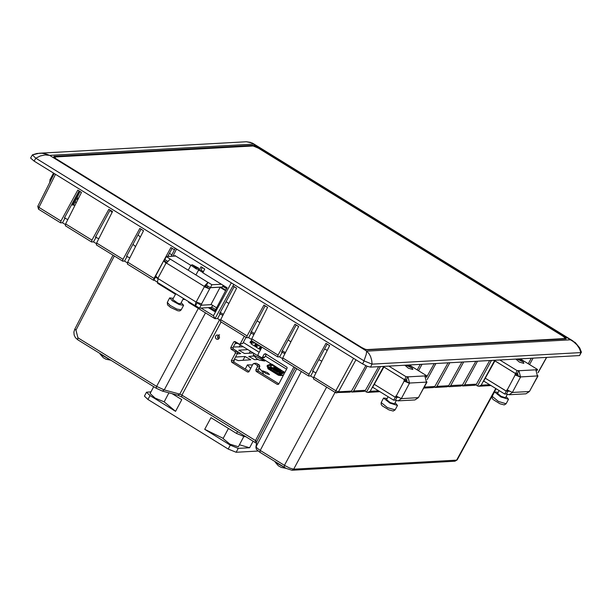<?xml version="1.0" encoding="UTF-8"?>
<svg xmlns="http://www.w3.org/2000/svg" width="612" height="612" viewBox="0 0 612 612"><rect width="100%" height="100%" fill="white"/><g stroke="black" fill="none" stroke-linecap="round" stroke-linejoin="round"><path stroke-width="0.92" d="M78.573 198.15L76.791 198.25M75.834 202.297L74.802 202.35M216.625 307.859L211.033 304.409M220.113 287.319L225.614 290.715M225.843 290.279L220.718 287.112M182.866 260.429L174.772 255.472L174.42 256.137M182.797 260.429L190.852 265.356M213.886 279.585L202.847 272.814L204.745 269.035L201.08 266.778L199.061 270.473L198.51 270.137M213.833 279.554L227.159 287.778L214.69 311.546L208.386 307.652M200.545 270.619L202.258 267.505M215.095 310.766L209.916 307.568M315.945 372.83L312.61 371.209L327.221 344.12M284.932 353.675L281.589 352.053L296.2 324.964M253.911 334.519L250.576 332.897L265.18 305.809M222.89 315.364L219.555 313.742L234.159 286.653M220.213 313.704L217.574 318.531L214.988 318.668L233.761 284.343L232.92 285.888L236.584 288.153L220.725 319.663L247.057 335.927L263.94 305.044L267.597 307.308L251.739 338.818L278.077 355.09L294.961 324.199L298.618 326.464L282.759 357.974L309.098 374.246L325.982 343.355L329.638 345.619L313.78 377.13L335.797 390.724L353.522 358.295M55.577 174.305L38.923 207.399L60.94 220.993L77.816 190.11L81.48 192.375L65.622 223.885L91.961 240.149L108.837 209.266L112.501 211.53L96.642 243.041L122.981 259.304L139.857 228.421L143.522 230.686L127.663 262.196L154.002 278.46L170.878 247.577L174.443 249.78M373.221 387.526L372.509 387.564L384.237 366.381M477.551 361.225L464.646 384.833L476.427 384.183L489.677 360.56M417.208 369.9L420.299 364.392M422.043 364.293L418.532 370.719M426.48 377.352L434.176 363.627M435.92 363.528L427.176 379.532M424.361 387.059L434.803 386.486L448.053 362.855M449.797 362.763L436.899 386.371L448.68 385.721L461.93 362.09M463.674 361.998L450.769 385.598L462.55 384.948L475.799 361.325M367.154 366.236L353.644 390.969L365.425 390.318L378.675 366.695M355.939 359.787L338.436 391.81L351.548 391.083L365.815 365.647M484.222 381.398L483.511 381.437L495.238 360.254M528.217 363.765L531.308 358.257M533.052 358.158L529.541 364.584M494.756 360.277L481.162 385.147L478.714 386.279L477.49 385.965L491.421 360.46M475.776 384.91L477.49 385.965M383.755 366.412L370.161 391.282L367.705 392.414L366.481 392.093L380.419 366.596M364.775 391.037L366.481 392.093M309.098 374.246L308.67 376.02L310.636 375.998L313.505 377.765M278.077 355.09L277.649 356.865L279.615 356.842L282.484 358.609M247.057 335.927L246.628 337.709L248.594 337.686L251.463 339.453M217.574 318.531L220.442 320.298M183.784 298.641L183.83 299.49L185.099 299.452M154.002 278.46L153.505 280.105L154.377 280.281M122.981 259.304L122.607 261.133L124.519 261.064L127.388 262.831M91.961 240.149L91.586 241.977L93.498 241.908L96.367 243.675M60.94 220.993L60.557 222.814L62.478 222.753L65.346 224.52M71.512 204.875L74.251 205.188L72.782 204.278L73.891 204.217L80.057 191.525M79.063 190.875L64.451 217.964L67.787 219.586M110.084 210.031L95.472 237.119L98.807 238.741M141.104 229.186L126.493 256.275L129.828 257.897M321.805 361.187L318.814 359.711M211.844 307.224L215.707 309.611M220.266 312.426L223.395 314.361M251.28 331.582L254.416 333.517M282.3 350.737L285.429 352.673M135.535 246.544L132.926 244.349M226.669 288.703L222.921 286.385M171.88 254.867L169.425 253.353M200.858 270.053L203.436 271.644M224.757 289.606L226.019 289.943M290.907 341.787L288.076 340.035M259.886 322.631L257.055 320.879M228.865 303.476L226.035 301.724M327.267 350.339L324.589 349.008M580.842 352.619L579.48 348.725L576.925 344.854L573.467 341.672L570.438 339.844L575.265 342.605L579.74 347.891L581.4 352.114L579.526 355.595L580.842 352.619L372.019 364.155L364.002 360.858L366.183 354.509L366.634 351.104L369.09 353.782L370.566 356.49L371.721 360.361L372.058 364.155M372.019 364.155L370.512 367.139L579.472 355.595M370.512 367.139L367.185 366.251L362.595 363.895L364.102 360.919M32.857 154.691L36.927 153.482L41.685 153.23L46.382 154.079L49.679 155.379L45.127 154.897L40.239 155.999L35.84 158.202L34.142 161.071L362.595 363.895M34.142 161.071L30.615 158.011L32.329 154.882L39.252 153.214L246.407 141.77L252.396 143.047L253.49 144.118L250.522 142.397L246.414 141.77M252.45 146.023L252.787 145.388L254.286 145.694L257.889 147.393L258.149 147.997M563.774 336.745L563.966 336.393L258.333 147.66M563.966 336.393L566.069 337.977L566.123 338.857L367.338 349.842L365.838 349.529L361.791 347.57L56.151 158.829L53.917 157.093L54.04 156.366L53.772 156.886M252.787 145.388L54.04 156.366M35.932 158.263L364.002 360.858M572.977 340.976L253.169 143.483M35.84 158.202L32.329 154.882M581.385 352.39L580.887 352.619M79.185 190.99L72.782 204.278M167.719 256.512L172.117 248.342L174.428 249.803M434.153 387.205L435.66 387.381L436.899 386.371M434.803 386.486L433.258 387.557L423.818 388.084M476.427 384.183L474.881 385.262L462.97 385.92L464.646 384.833M461.907 385.675L462.978 385.92M462.55 384.948L460.859 386.042L449.101 386.685L450.769 385.598M448.03 386.44L449.101 386.685M448.68 385.721L447.127 386.792L435.224 387.457M350.898 391.81L352.543 391.94L353.644 390.969M351.548 391.083L350.003 392.162L335.445 392.567L313.459 378.989L313.78 377.13M365.425 390.318L363.88 391.389L351.969 392.055M379.93 391.672L367.812 392.407M490.931 385.537L478.813 386.271M199.061 270.473L199.711 270.596M188.718 302.443L188.496 301.548M220.55 321.552L220.725 319.663M313.267 371.17L310.636 375.998M282.254 352.015L279.615 356.842M282.591 359.864L282.759 357.974M251.234 332.859L248.594 337.686M251.57 340.708L251.739 338.818M127.151 256.237L124.519 261.064M127.495 264.086L127.663 262.196M96.13 237.081L93.498 241.908M96.474 244.93L96.642 243.041M65.109 217.926L62.478 222.753M65.453 225.774L65.622 223.885M237.303 351.449L233.417 349.054L231.099 349.192L234.985 351.594L237.303 351.449L237.831 352.382L237.693 352.986L235.383 353.132L231.374 360.728L233.623 360.59L237.693 352.986M233.623 360.59L234.013 362.128L231.772 362.266L247.546 372.012L248.74 371.905M249.069 371.423L234.013 362.128M256.03 363.245L254.416 363.597L257.063 365.226L259.381 365.089L256.642 363.398M259.381 365.089L259.771 366.626L257.461 366.764L255.831 369.855L258.119 369.717L259.771 366.626M258.119 369.717L258.509 371.255L256.229 371.392L277.297 384.405L278.491 384.298M278.827 383.8L258.509 371.255M261.898 347.142L258.042 354.432L258.096 355.626L261.714 357.752L262.517 357.194L264.843 357.14L266.381 354.279M264.843 357.14L263.963 357.706L261.638 357.752M235.719 341.94L233.7 341.978L234.901 341.465L239.315 344.097L242.765 343.508L246.055 337.365M242.765 343.508L239.56 344.12M231.099 349.192L230.701 347.662L233.019 347.517L235.934 342.07M233.019 347.517L233.417 349.054M218.66 338.994L217.849 338.115L217.65 336.508L218.492 335.185L219.578 334.787M235.383 353.132L234.985 351.594M233.7 341.978L230.701 347.662M244.287 336.271L240.44 343.562M266.128 354.126L264.109 354.172L262.517 357.194M264.109 354.172L265.539 353.759L287.074 367.338L287.013 368.317L278.728 383.992L277.297 384.405M256.229 371.392L255.831 369.855M257.461 366.764L257.063 365.226M254.416 363.597L252.986 364.002L248.977 371.599L247.546 372.012M231.772 362.266L231.374 360.728M216.396 339.109L218.017 339.331L219.364 338.038L219.257 336.087L218.216 335.085L216.556 335.108L215.5 336.248L215.439 337.855L216.396 339.109M37.753 206.313L38.579 209.243L38.923 207.399L37.753 206.313L54.261 173.494M157.697 283.287L158.37 282.943M214.988 318.668L213.397 315.693L231.351 282.851M338.436 391.81L335.797 390.724L335.445 392.567L336.753 392.896L338.436 391.81M364.591 349.039L366.802 349.628L565.465 338.528L563.124 336.325L258.394 148.15L253.116 145.985L54.774 156.947L55.516 158.416M79.047 190.906L81.465 192.398M110.068 210.061L112.486 211.553M141.089 229.217L143.506 230.709M234.144 286.684L236.569 288.175M265.164 305.839L267.589 307.331M296.185 324.995L298.602 326.487M327.206 344.151L329.623 345.642M112.088 212.349L109.908 210.352M245.772 436.608L244.433 436.685L236.507 433.434L210.972 417.667L204.752 429.356L230.288 445.131L238.213 448.374L236.14 452.276L228.215 449.024L147.928 399.445L144.417 396.14L146.49 392.246L150.001 395.551L147.928 399.445M253.138 441.153L249.635 447.747L238.213 448.374M258.119 451.059L236.14 452.276M150.001 395.551L175.545 411.318L181.756 399.628L172.125 393.677M146.49 392.246L150.98 391.81M175.545 411.318L164.131 401.885L168.943 392.827M164.131 401.885L155.111 398.068L150.078 393.508L153.704 386.692M243.744 436.624L238.374 446.722L229.921 444.167L223.066 438.582L228.452 428.461M249.635 447.747L239.407 444.786M223.181 438.368L204.752 429.356M223.411 285.467L222.332 287.02L210.375 287.678L211.928 284.756L221.414 284.236M207.667 286.011L206.963 287.257L205.25 286.554L206.451 285.261L210.375 287.678M166.739 262.418L164.085 260.781L164.758 259.511L167.527 261.225L164.75 259.534L166.311 256.589L175.728 256.068M211.423 304.646L201.05 305.22L199.497 308.142L211.454 307.484L212.578 305.365M155.471 277.045L153.88 279.975L157.162 282.002M158.072 278.682L155.433 277.052L155.792 276.379M199.497 308.142L195.572 305.725L197.125 302.795L201.05 305.22M166.311 256.589L170.235 259.014L166.25 263.298L163.633 260.926L155.655 275.928L158.118 278.598L195.894 301.923L195.159 305.663L195.572 305.725M196.965 302.183L197.125 302.795M212.769 305.48L211.454 307.484M220.175 287.143L210.367 287.701L209.702 288.948L206.963 287.257M207.629 286.011L210.367 287.701M198.586 303.017L198.326 303.514L201.065 305.204L210.895 304.661L220.198 287.158M195.894 301.923L201.723 303.957L201.065 305.204M196.322 301.8L204.301 286.791L209.702 288.948M199.481 270.45L202.955 272.6M206.451 285.261L208.011 282.339L211.928 284.756M208.011 282.339L204.178 286.332L166.41 263.007M158.087 278.659L155.44 277.029M164.085 260.781L163.633 260.926M205.25 286.554L204.178 286.332M158.118 278.598L157.383 282.339L195.159 305.663M196.475 267.88L192.267 264.767L198.502 268.079L196.475 267.88M198.502 268.079L198.877 269.441L196.353 268.997L190.929 265.21L192.267 264.767M183.462 298.442L180.639 303.743L178.115 303.292L172.691 299.513L175.782 293.699M181.244 302.611L183.623 305.327L179.201 304.547L172.416 300.875L169.708 297.929L173.288 298.381M518.899 370.566L520.59 377.176L517.859 375.485L517.347 373.488L518.899 370.566L517.14 370.658L499.874 359.994M494.924 360.82L515.579 373.603L514.914 374.85L516.138 374.781L516.803 373.534L515.587 373.58L517.347 373.488M504.709 394.044L506.461 393.952L508.014 391.022L506.269 391.106L485.308 378.185L506.262 391.122L504.709 394.044L483.709 381.077M506.461 393.952L509.054 394.717L512.458 392.476L529.357 391.542L537.94 376.097L537.489 376.242L535.791 369.633L537.55 369.533L520.277 358.869M508.014 391.022L509.352 391.19M494.909 360.843L515.587 373.58L517.14 370.658M536.992 370.574L537.55 369.533M507.838 390.395L507.493 391.037L506.269 391.106L506.935 389.852L512.458 392.476M514.914 374.85L520.468 377.183L512.489 392.185M516.138 374.781L517.859 375.485M537.795 375.638L537.94 376.097M509.054 394.717L525.953 393.784L529.357 391.542M518.486 358.969L523.382 362.036L517.048 359.045M523.382 362.036L523.765 363.406L519.374 362.075L515.87 359.114M507.279 394.403L505.527 397.701L501.136 396.369L497.579 393.47L499.109 390.586M506.124 396.568L508.511 399.284L500.823 396.959L494.595 391.887L498.176 392.346M75.062 201.815L76.332 202.603M76.515 198.831L77.823 199.642M53.519 173.035L49.855 179.928L50.521 180.93M49.626 182.713L50 180.387M110.474 360.001L100.054 354.057L99.978 353.514M103.16 357.576L103.535 357.859M103.505 357.836L106.037 359.229L110.673 360.124M285.842 468.211L275.224 462.236L275.148 461.685M278.376 465.786L281.275 467.43L286.003 468.295M265.348 360.414L264.667 361.003L253.314 354.968L253.835 353.3M253.314 354.968L256.505 358.548L259.419 360.177M262.357 373.626L263.275 373.351L263.175 372.708L259.083 367.911M252.527 364.882L247.37 364.89L250.668 368.393M259.037 368.003L260.222 369.434L258.761 368.508M247.37 364.89L245.267 369.074M407.89 376.694L409.589 383.311L406.85 381.62L406.337 379.624L407.89 376.694L406.138 376.793L388.865 366.129M404.57 379.738L403.912 380.985L405.136 380.916L405.794 379.67L404.57 379.738L383.915 366.955L404.586 379.715L406.337 379.624M374.307 384.321L395.26 397.257L393.7 400.179L372.7 387.212M395.26 397.257L397.012 397.157L395.459 400.08L393.7 400.179M395.459 400.08L398.052 400.852L401.457 398.611L418.348 397.67L426.931 382.232L426.48 382.378L424.789 375.76L426.541 375.669L409.267 365.004M397.012 397.157L398.351 397.318M404.586 379.715L406.138 376.793M425.99 376.709L426.541 375.669M374.315 384.298L395.268 397.234L395.933 395.987L401.457 398.611M396.828 396.53L396.492 397.165L395.268 397.234M403.912 380.985L409.466 383.319L401.487 398.32M405.136 380.916L406.85 381.62M426.793 381.766L426.931 382.232M398.052 400.852L414.951 399.919L418.348 397.67M407.485 365.096L412.381 368.172L406.039 365.18M412.381 368.172L412.756 369.533L408.365 368.21L404.861 365.242M396.278 400.531L394.526 403.836L390.127 402.505L386.57 399.605L388.107 396.721M395.123 402.704L397.502 405.419L389.813 403.094L383.586 398.022L387.174 398.481M235.865 342.207L271.498 364.209M280.656 369.862L284.832 372.44M243.324 342.475L259.19 352.267M265.401 356.108L286.561 369.174M274.49 367.529L272.508 368.087L273.419 368.654L275.836 368.133L273.694 368.822L274.604 369.388L277.022 368.868L277.282 369.296L275.392 369.495L275.89 369.801M277.282 369.296L277.802 369.617M276.066 369.717L275.392 369.495M277.335 369.189L275.216 369.304M274.88 369.556L275.79 370.115L278.208 369.594L278.988 370.352M277.297 369.036L275.178 369.151L274.383 368.654L274.704 369.067M275.935 369.755L276.976 370.849L277.282 370.444L276.364 369.885L278.483 369.763M276.402 370.038L278.521 369.916M276.754 370.122L278.468 370.023M274.88 368.99L273.518 368.332M276.578 370.222L277.075 370.528M276.111 368.302L276.616 368.883M276.096 368.562L274.383 368.654M277.251 370.451L276.066 370.291M276.15 368.455L274.031 368.569M274.207 368.761L273.694 368.822M278.437 371.186L277.251 371.017L278.162 371.583L278.468 371.178L277.274 370.444L279.393 370.329L280.181 371.086M277.037 370.589L279.669 370.497M277.588 370.773L279.707 370.65M277.94 370.857L279.653 370.757M273.694 368.256L272.715 367.628L274.834 367.514M277.764 370.956L278.261 371.262M274.926 367.567L275.431 368.156M274.91 367.827L273.197 367.927M274.964 367.72L272.845 367.843M273.021 368.026L272.508 368.087M278.223 371.316L280.579 371.063L280.793 371.576L280.051 372.287M275.017 370.314L273.832 369.587M274.107 369.755L273.763 369.48L274.13 369.709M276.203 371.048L275.224 370.742L274.956 369.985L274.765 370.459L274.038 370.008M275.293 370.49L274.949 370.214L275.316 370.444M277.389 371.782L276.41 371.469L276.142 370.719L275.951 371.193L275.224 370.742M276.479 371.216L276.134 370.948L276.502 371.17M277.902 372.387L277.328 371.453L277.137 371.92L276.41 371.469M277.664 371.951L277.32 371.683L277.687 371.905M272.669 368.577L272.944 368.975M272.577 368.753L272.921 369.021M272.646 368.852L273.618 369.541M272.853 369.273L273.572 369.717L272.891 369.09M281.038 373.542L279.171 372.387M272.118 368.034L270.871 366.619L271.766 365.027M280.786 374.031L279.615 373.374L278.185 373.45L279.37 374.184L280.74 374.108M271.919 368.539L269.517 368.103L270.703 368.837L272.026 368.761M283.93 371.889L282.798 373.702L282.622 371.079M271.315 364.507L272.057 364.239L280.701 369.885M280.388 370.337L271.254 364.538L280.411 370.367L280.724 369.908M267.314 366.726L267.322 365.433L271.17 364.01M280.472 370.382L281.405 372.823L281.023 373.97L280.227 374.972L278.468 374.781L268.255 368.47L267.352 366.175L268.737 365.333L268.278 365.05M268.737 365.333L271.062 364.568L280.38 370.306M271.108 364.737L270.772 365.594L271.575 364.913M271.261 364.698L269.747 365.647L270.267 364.982M267.941 368.08L267.352 366.802M270.083 364.194L270.428 363.551M280.87 375.102L280.258 375.538L278.353 375.202L268.132 368.891L267.98 368.156M281.153 370.176L281.841 373.274L280.908 375.118L280.441 374.881M279.393 375.148L279.653 374.659L268.339 367.674M280.097 374.238L278.919 373.886M271.43 368.883L270.252 368.531M283.471 371.606L282.989 372.517M281.329 373.106L281.78 373.389M217.665 337.61L218.163 337.288L218.216 338.635M217.665 337.617L218.124 338.528M218.27 338.688L218.155 337.227L217.643 337.526M217.627 336.837L218.484 335.231M257.162 345.956L256.459 347.272L260.536 349.72M251.578 343.148L251.127 343.982L256.489 347.218M260.046 348.633L259.702 349.276M260.123 348.687L259.809 349.268M255.411 345.772L255.066 346.415M255.487 345.818L255.173 346.407M255.051 344.671L255.824 346.025L254.661 345.313L255.319 344.074L254.661 345.313M255.258 345.482L254.776 345.183M259.74 345.811L255.824 346.025L256.482 344.793L255.319 344.074L256.795 343.998M255.533 344.969L257.95 344.709M259.893 348.343L259.412 348.044L259.687 347.532L260.169 347.83L259.893 348.343L260.987 348.863M261.645 347.624L260.452 348.894L259.297 348.174L259.955 346.935L261.431 346.859M255.105 342.95L251.188 343.164L250.025 342.452L250.683 341.213L252.159 341.129M250.622 342.621L251.188 343.164L251.846 341.932L250.683 341.213L250.622 342.621L250.14 342.322L250.415 341.802M250.897 342.1L253.322 341.848M260.169 347.83L261.11 347.654L259.955 346.935L259.687 347.532M267.467 372.601L262.563 370.826L265.677 373.366L269.517 374.529L267.467 372.601M253.345 353.002L244.525 353.491L238.81 350.209L247.868 349.62M243.308 346.805L233.287 347.019M235.13 343.569L237.831 343.424M235.666 350.439L240.692 353.606L237.211 353.897M257.966 359.496L254.561 359.688L248.839 356.413L254.018 356.031M235.513 357.056L245.007 356.528L250.729 359.81L238.236 360.59L234.442 359.068M233.945 359.994L234.404 360.705L233.524 360.851M176.554 249.015L172.928 256.221M201.034 308.058L213.397 315.693M370.161 391.282L378.545 390.823M481.162 385.147L489.554 384.688M538.04 372.524L546.508 357.416M114.329 256.023L75.949 330.205L77.961 337.847L156.588 386.401L198.326 308.44M301.349 371.507L260.245 450.409L284.442 465.357L326.624 387.113M366.634 351.104L570.438 339.844L253.49 144.118L49.679 155.379L366.634 351.104M335.085 392.338L293.691 469.144L456.636 460.14L495.751 388.513M205.51 312.877L164.245 389.943L179.752 394.105L219.563 319.755M221.116 321.958L181.948 395.115L255.525 440.556L293.89 366.902M295.206 367.713L256.703 441.619L256.107 446.668L296.743 368.661M284.236 467.239L284.442 465.357L289.797 468.103L293.691 469.144L291.993 470.246L454.946 461.241L457.202 459.903L496.08 388.719M255.311 442.438L255.525 440.556L256.703 441.619L255.877 447.41L256.107 446.668L257.178 448.198L260.245 450.409L260.031 452.299M77.961 337.847L77.609 339.698L156.228 388.253L156.588 386.401L164.245 389.943L162.302 391.045L156.374 388.283M75.949 330.205L74.779 329.103L113.013 255.204M74.779 329.103L73.922 331.972L74.159 335.016L75.452 337.709L77.755 339.737M177.809 395.199L181.588 396.966L181.948 395.115L179.752 394.105L177.809 395.199L162.302 391.045M256.374 443.241L181.733 397.004M291.993 470.246L286.179 468.387L259.886 452.268L256.466 449.445L255.877 447.41M60.565 222.814L38.724 209.273M244.792 436.004L244.433 436.685M236.507 433.434L237.532 431.514M228.215 449.024L230.288 445.131M209.579 288.956L201.6 303.957M222.332 287.02L223.219 285.353M170.113 259.021L207.889 282.346M165.982 263.129L158.003 278.131M183.623 305.327L181.236 309.81L176.822 309.029L170.037 305.357L167.321 302.412L169.708 297.929M509.253 391.144L508.289 391.19M519.167 370.734L536.066 369.801M507.21 390.028L515.189 375.018M529.632 391.244L537.611 376.235M537.642 375.952L520.751 376.885M508.511 399.284L506.124 403.767L498.436 401.441L492.209 396.369L494.595 391.887M259.45 360.193L264.675 361.003M398.251 397.272L397.287 397.326M408.166 376.87L425.065 375.929M396.201 396.155L404.18 381.154M418.623 397.372L426.602 382.37M426.641 382.087L409.742 383.02M397.502 405.419L395.123 409.902L387.434 407.577L381.207 402.505L383.586 398.022M276.096 369.717L275.568 369.388M278.368 371.438L280.671 371.117M272.386 367.873L272.072 368.455L272.753 367.942M273.48 368.393L273.939 368.669M274.666 369.12L275.125 369.403M275.851 369.855L276.31 370.138M278.406 371.591L278.361 372.28L278.667 371.698L280.793 371.576M272.072 368.455L272.524 367.827M278.093 372.173L280.48 372.165M277.596 372.203L280.227 372.333M271.957 368.363L272.065 368.784M274.077 369.816L274.803 370.268M275.262 370.551L275.989 371.002M276.448 371.285L277.175 371.736M271.728 364.668L272.057 364.239M267.322 365.433L267.612 365.685M268.408 365.257L268.117 365.004M267.352 366.175L267.062 365.922M280.089 369.197L279.76 369.625M280.365 370.245L280.694 369.816M267.643 366.948L268.523 365.295M268.92 365.112L270.022 365.05M279.263 375.233L279.386 374.819M278.468 374.781L278.353 375.202M268.255 368.47L268.132 368.891M271.208 365.081L271.736 365.058M267.842 366.986L268.722 365.333M268.798 365.219L270.099 365.303M279.47 374.751L268.155 367.758M267.804 367.085L270.802 366.917M284.32 372.547L284.787 372.517M281.91 372.677L283.012 372.616M281.772 373.442L281.275 373.205M281.023 373.97L281.52 374.207M280.77 374.452L281.268 374.689M267.88 367.391L270.902 367.223M271.346 368.187L271.085 368.669M270.948 368.019L270.688 368.508M270.443 368.049L270.198 368.5M270.29 368.011L270.068 368.424M270.144 367.973L269.946 368.348M278.865 373.856L279.11 373.404M278.957 373.366L278.735 373.779M278.812 373.328L278.613 373.695M280.013 373.534L279.753 374.024M279.615 373.374L279.355 373.863M283.478 374.995L280.847 375.141M281.841 373.274L282.943 373.213M281.26 373.159L280.38 374.819M219.417 337.885L219.509 336.983M245.007 356.528L242.987 360.323M249.084 356.306L248.893 356.674M240.34 344.969L239.238 347.027M239.055 350.11L238.856 350.477M250.369 351.166L249.275 353.223M253.804 363.444L256.023 363.245M454.946 461.241L457.202 459.903M538.078 372.677L546.638 357.408M308.723 376.059L282.438 359.833M153.627 280.281L127.342 264.055M157.896 282.652L157.598 283.287L175.453 294.311M183.133 299.054L183.83 299.482M171.153 256.321L175.239 248.197M188.565 302.412L214.797 318.607M277.703 356.903L251.417 340.677M246.682 337.748L220.397 321.522M122.607 261.125L96.321 244.899M91.586 241.97L65.3 225.744M54.453 157.085L54.261 157.445M565.465 338.528L565.266 338.903M169.05 256.436L168.193 255.625M140.263 237.158L138.06 234.824M190.929 265.21L188.259 270.221M198.877 269.441L195.939 274.964M181.236 309.81L179.874 310.858L177.924 310.804L170.633 307.446L167.573 304.83L167.321 302.412M518.043 374.154L517.377 375.416M506.124 403.767L504.242 404.907L499.958 403.782L493.234 399.674L492.094 398.068L492.209 396.369M100.054 354.057L103.237 357.637M275.224 462.236L278.414 465.816M256.994 358.9L258.692 359.871M262.938 373.986L263.275 373.351M407.041 380.289L406.368 381.551M395.123 409.902L393.241 411.042L388.957 409.918L382.232 405.81L381.085 404.203L381.207 402.505M274.658 367.468L272.263 367.758M271.575 364.109L271.254 364.538M267.107 366.596L267.406 366.84M267.849 368.393L267.972 367.98M271.292 364.737L280.411 370.367M280.908 375.118L280.411 374.881M269.571 368.11L270.733 368.829M278.238 373.465L279.401 374.184M283.287 375.37L280.258 375.538M281.26 373.129L280.38 374.789M219.402 337.923L219.509 336.944"/></g></svg>
